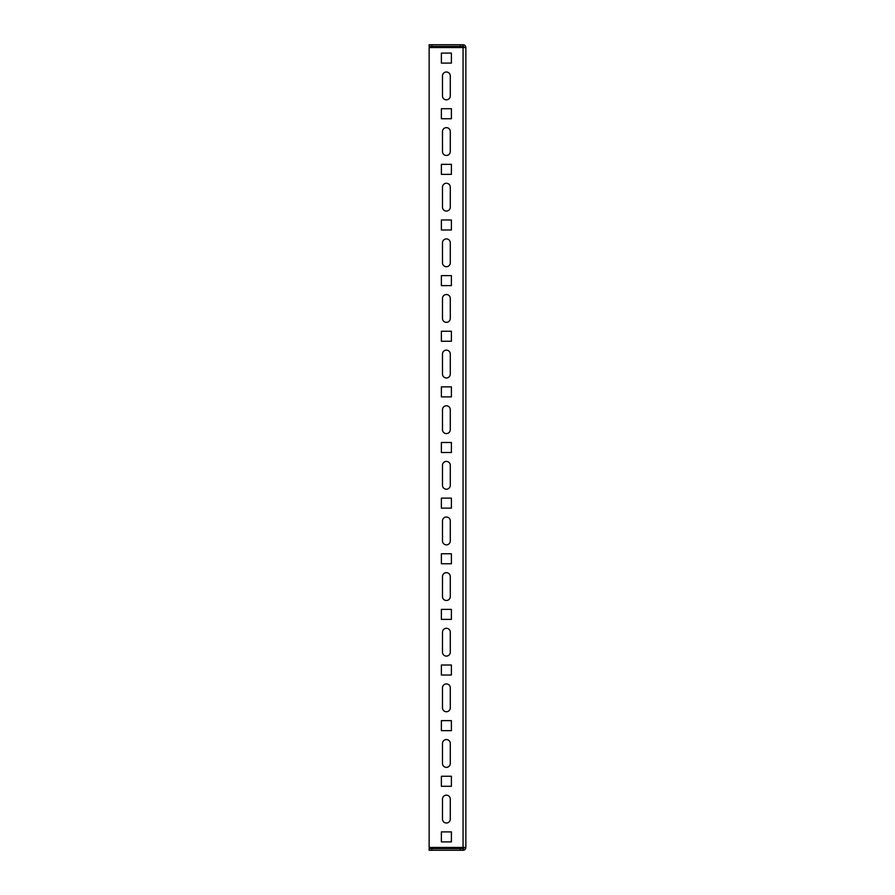 <?xml version="1.0" encoding="UTF-8"?>
<svg xmlns="http://www.w3.org/2000/svg" width="895" height="895" viewBox="0 0 895 895"><rect width="100%" height="100%" fill="white"/><g stroke="black" fill="none" stroke-linecap="round" stroke-linejoin="round"><path stroke-width="1.34" d="M463.073 847.464L463.073 47.536L429.141 47.536L429.141 847.464L465.859 847.464L465.859 47.536A2.786 2.786 0 0 0 463.073 44.75L463.073 46.417L460.298 46.417L460.298 44.75L431.927 44.75L431.927 46.417L460.298 46.417M463.073 47.536L465.859 47.536L465.859 847.464A2.786 2.786 0 0 1 463.073 850.25L460.298 850.25L460.298 848.583L431.927 848.583L431.927 850.25L460.298 850.25M450.286 95.933A3.893 3.893 0 0 1 446.392 99.826A3.893 3.893 0 0 1 442.488 95.933A3.893 3.893 0 0 0 446.392 99.826A3.893 3.893 0 0 0 450.286 95.933L450.286 75.907A3.893 3.893 0 0 0 446.392 72.003A3.893 3.893 0 0 0 442.488 75.907A3.893 3.893 0 0 1 446.392 72.003A3.893 3.893 0 0 1 450.286 75.907M450.286 151.557A3.893 3.893 0 0 1 446.392 155.45A3.893 3.893 0 0 1 442.488 151.557A3.893 3.893 0 0 0 446.392 155.45A3.893 3.893 0 0 0 450.286 151.557L450.286 131.531A3.893 3.893 0 0 0 446.392 127.638A3.893 3.893 0 0 0 442.488 131.531A3.893 3.893 0 0 1 446.392 127.638A3.893 3.893 0 0 1 450.286 131.531M450.286 207.181A3.893 3.893 0 0 1 446.392 211.075A3.893 3.893 0 0 1 442.488 207.181A3.893 3.893 0 0 0 446.392 211.075A3.893 3.893 0 0 0 450.286 207.181L450.286 187.156A3.893 3.893 0 0 0 446.392 183.262A3.893 3.893 0 0 0 442.488 187.156A3.893 3.893 0 0 1 446.392 183.262A3.893 3.893 0 0 1 450.286 187.156M450.286 262.817A3.893 3.893 0 0 1 446.392 266.71A3.893 3.893 0 0 1 442.488 262.817A3.893 3.893 0 0 0 446.392 266.71A3.893 3.893 0 0 0 450.286 262.817L450.286 242.791A3.893 3.893 0 0 0 446.392 238.898A3.893 3.893 0 0 0 442.488 242.791A3.893 3.893 0 0 1 446.392 238.898A3.893 3.893 0 0 1 450.286 242.791M450.286 318.441A3.893 3.893 0 0 1 446.392 322.334A3.893 3.893 0 0 1 442.488 318.441A3.893 3.893 0 0 0 446.392 322.334A3.893 3.893 0 0 0 450.286 318.441L450.286 298.415A3.893 3.893 0 0 0 446.392 294.522A3.893 3.893 0 0 0 442.488 298.415A3.893 3.893 0 0 1 446.392 294.522A3.893 3.893 0 0 1 450.286 298.415M450.286 374.065A3.893 3.893 0 0 1 446.392 377.97A3.893 3.893 0 0 1 442.488 374.065A3.893 3.893 0 0 0 446.392 377.97A3.893 3.893 0 0 0 450.286 374.065L450.286 354.04A3.893 3.893 0 0 0 446.392 350.146A3.893 3.893 0 0 0 442.488 354.04A3.893 3.893 0 0 1 446.392 350.146A3.893 3.893 0 0 1 450.286 354.04M450.286 429.701A3.893 3.893 0 0 1 446.392 433.594A3.893 3.893 0 0 1 442.488 429.701A3.893 3.893 0 0 0 446.392 433.594A3.893 3.893 0 0 0 450.286 429.701L450.286 409.675A3.893 3.893 0 0 0 446.392 405.782A3.893 3.893 0 0 0 442.488 409.675A3.893 3.893 0 0 1 446.392 405.782A3.893 3.893 0 0 1 450.286 409.675M450.286 485.325A3.893 3.893 0 0 1 446.392 489.218A3.893 3.893 0 0 1 442.488 485.325A3.893 3.893 0 0 0 446.392 489.218A3.893 3.893 0 0 0 450.286 485.325L450.286 465.299A3.893 3.893 0 0 0 446.392 461.406A3.893 3.893 0 0 0 442.488 465.299A3.893 3.893 0 0 1 446.392 461.406A3.893 3.893 0 0 1 450.286 465.299M450.286 540.96A3.893 3.893 0 0 1 446.392 544.854A3.893 3.893 0 0 1 442.488 540.96A3.893 3.893 0 0 0 446.392 544.854A3.893 3.893 0 0 0 450.286 540.96L450.286 520.935A3.893 3.893 0 0 0 446.392 517.03A3.893 3.893 0 0 0 442.488 520.935A3.893 3.893 0 0 1 446.392 517.03A3.893 3.893 0 0 1 450.286 520.935M450.286 596.585A3.893 3.893 0 0 1 446.392 600.478A3.893 3.893 0 0 1 442.488 596.585A3.893 3.893 0 0 0 446.392 600.478A3.893 3.893 0 0 0 450.286 596.585L450.286 576.559A3.893 3.893 0 0 0 446.392 572.666A3.893 3.893 0 0 0 442.488 576.559A3.893 3.893 0 0 1 446.392 572.666A3.893 3.893 0 0 1 450.286 576.559M450.286 652.209A3.893 3.893 0 0 1 446.392 656.102A3.893 3.893 0 0 1 442.488 652.209A3.893 3.893 0 0 0 446.392 656.102A3.893 3.893 0 0 0 450.286 652.209L450.286 632.183A3.893 3.893 0 0 0 446.392 628.29A3.893 3.893 0 0 0 442.488 632.183A3.893 3.893 0 0 1 446.392 628.29A3.893 3.893 0 0 1 450.286 632.183M450.286 707.844A3.893 3.893 0 0 1 446.392 711.738A3.893 3.893 0 0 1 442.488 707.844A3.893 3.893 0 0 0 446.392 711.738A3.893 3.893 0 0 0 450.286 707.844L450.286 687.819A3.893 3.893 0 0 0 446.392 683.925A3.893 3.893 0 0 0 442.488 687.819A3.893 3.893 0 0 1 446.392 683.925A3.893 3.893 0 0 1 450.286 687.819M450.286 763.469A3.893 3.893 0 0 1 446.392 767.362A3.893 3.893 0 0 1 442.488 763.469A3.893 3.893 0 0 0 446.392 767.362A3.893 3.893 0 0 0 450.286 763.469L450.286 743.443A3.893 3.893 0 0 0 446.392 739.55A3.893 3.893 0 0 0 442.488 743.443A3.893 3.893 0 0 1 446.392 739.55A3.893 3.893 0 0 1 450.286 743.443M451.393 63.109L441.38 63.109L441.38 53.096L451.393 53.096L451.393 63.109L451.393 53.096L441.38 53.096L441.38 63.109L451.393 63.109M451.393 118.733L441.38 118.733L441.38 108.72L451.393 108.72L451.393 118.733L451.393 108.72L441.38 108.72L441.38 118.733L451.393 118.733M451.393 174.368L441.38 174.368L441.38 164.356L451.393 164.356L451.393 174.368L451.393 164.356L441.38 164.356L441.38 174.368L451.393 174.368M451.393 229.993L441.38 229.993L441.38 219.98L451.393 219.98L451.393 229.993L451.393 219.98L441.38 219.98L441.38 229.993L451.393 229.993M451.393 285.617L441.38 285.617L441.38 275.604L451.393 275.604L451.393 285.617L451.393 275.604L441.38 275.604L441.38 285.617L451.393 285.617M451.393 341.252L441.38 341.252L441.38 331.239L451.393 331.239L451.393 341.252L451.393 331.239L441.38 331.239L441.38 341.252L451.393 341.252M451.393 396.877L441.38 396.877L441.38 386.864L451.393 386.864L451.393 396.877L451.393 386.864L441.38 386.864L441.38 396.877L451.393 396.877M451.393 452.512L441.38 452.512L441.38 442.488L451.393 442.488L451.393 452.512L451.393 442.488L441.38 442.488L441.38 452.512L451.393 452.512M451.393 508.136L441.38 508.136L441.38 498.123L451.393 498.123L451.393 508.136L451.393 498.123L441.38 498.123L441.38 508.136L451.393 508.136M451.393 563.76L441.38 563.76L441.38 553.748L451.393 553.748L451.393 563.76L451.393 553.748L441.38 553.748L441.38 563.76L451.393 563.76M451.393 619.396L441.38 619.396L441.38 609.383L451.393 609.383L451.393 619.396L451.393 609.383L441.38 609.383L441.38 619.396L451.393 619.396M451.393 675.02L441.38 675.02L441.38 665.007L451.393 665.007L451.393 675.02L451.393 665.007L441.38 665.007L441.38 675.02L451.393 675.02M451.393 730.644L441.38 730.644L441.38 720.632L451.393 720.632L451.393 730.644L451.393 720.632L441.38 720.632L441.38 730.644L451.393 730.644M451.393 786.28L441.38 786.28L441.38 776.267L451.393 776.267L451.393 786.28L451.393 776.267L441.38 776.267L441.38 786.28L451.393 786.28M450.286 819.093A3.893 3.893 0 0 1 446.392 822.997A3.893 3.893 0 0 1 442.488 819.093A3.893 3.893 0 0 0 446.392 822.997A3.893 3.893 0 0 0 450.286 819.093L450.286 799.067A3.893 3.893 0 0 0 446.392 795.174A3.893 3.893 0 0 0 442.488 799.067A3.893 3.893 0 0 1 446.392 795.174A3.893 3.893 0 0 1 450.286 799.067M451.393 841.904L441.38 841.904L441.38 831.891L451.393 831.891L451.393 841.904L451.393 831.891L441.38 831.891L441.38 841.904L451.393 841.904M442.488 75.907L442.488 95.933M442.488 131.531L442.488 151.557M442.488 187.156L442.488 207.181M442.488 242.791L442.488 262.817M442.488 298.415L442.488 318.441M442.488 354.04L442.488 374.065M442.488 409.675L442.488 429.701M442.488 465.299L442.488 485.325M442.488 520.935L442.488 540.96M442.488 576.559L442.488 596.585M442.488 632.183L442.488 652.209M442.488 687.819L442.488 707.844M442.488 743.443L442.488 763.469M442.488 799.067L442.488 819.093M464.192 47.536A1.108 1.108 0 0 0 463.073 46.417M431.927 46.417L429.141 46.417L429.141 44.75L431.927 44.75M460.298 44.75L463.073 44.75M460.298 848.583L463.073 848.583A1.108 1.108 0 0 0 464.192 847.464M431.927 850.25L429.141 850.25L429.141 848.583L431.927 848.583M463.073 848.583L463.073 850.25"/></g></svg>
